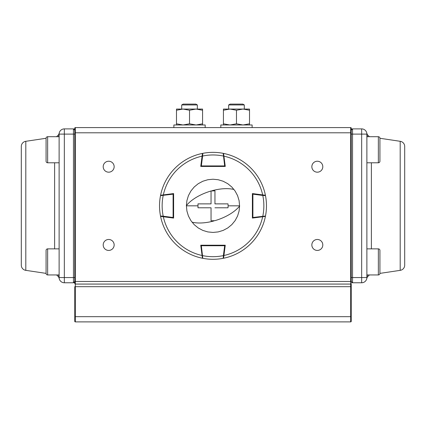 <?xml version="1.0" encoding="UTF-8"?>
<svg xmlns="http://www.w3.org/2000/svg" width="426" height="426" viewBox="0 0 426 426"><rect width="100%" height="100%" fill="white"/><g stroke="black" fill="none" stroke-linecap="round" stroke-linejoin="round"><path stroke-width="0.64" d="M25.805 270.35L25.805 141.304A5.218 5.218 0 0 0 21.3 146.475L21.3 265.18A5.218 5.218 0 0 0 25.805 270.35L46.077 273.38L46.077 250.429A1.566 1.566 0 0 1 47.643 248.864L59.118 248.864M25.805 141.304L46.077 138.274A1.566 1.566 0 0 1 47.643 136.709A1.566 1.566 0 0 0 46.077 138.274L46.077 161.23A1.566 1.566 0 0 0 47.643 162.791L59.118 162.791M74.768 277.55L73.453 277.55L73.453 282.768L74.768 281.453A1.315 1.315 0 0 1 73.453 282.768L64.337 282.768A5.218 5.218 0 0 1 59.118 277.55L59.118 134.105A5.218 5.218 0 0 1 64.337 128.886L73.453 128.886A1.315 1.315 0 0 1 74.768 130.202L73.453 128.886L73.453 134.105L64.337 134.105L64.337 277.55L73.453 277.55L73.453 134.105L74.768 134.105M58.378 274.946A5.218 5.08 180 0 1 59.118 277.55C59.225 278.86 59.225 278.86 59.118 277.55C59.225 278.86 59.225 278.86 59.118 277.55L64.337 277.55L64.337 282.768M58.378 136.709A5.218 5.08 180 0 0 59.118 134.105C59.225 132.795 59.225 132.795 59.118 134.105L64.337 134.105L64.337 128.886M311.848 166.704A5.479 5.479 0 0 0 317.327 172.184A5.479 5.479 0 0 0 322.802 166.704A5.479 5.479 0 0 0 317.327 161.23A5.479 5.479 0 0 0 311.848 166.704M311.848 244.95A5.479 5.479 0 0 0 317.327 250.429A5.479 5.479 0 0 0 322.802 244.95A5.479 5.479 0 0 0 317.327 239.471A5.479 5.479 0 0 0 311.848 244.95M103.198 244.95A5.479 5.479 0 0 0 108.673 250.429A5.479 5.479 0 0 0 114.152 244.95A5.479 5.479 0 0 0 108.673 239.471A5.479 5.479 0 0 0 103.198 244.95M103.198 166.704A5.479 5.479 0 0 0 108.673 172.184A5.479 5.479 0 0 0 114.152 166.704A5.479 5.479 0 0 0 108.673 161.23A5.479 5.479 0 0 0 103.198 166.704M351.232 283.514L351.232 321.332L351.232 316.672L350.678 316.672L350.678 127.582A0.559 0.559 0 0 1 351.232 128.141L351.232 281.464L75.322 281.464L75.322 284.073L350.678 284.073L351.232 283.514M74.768 128.141A0.559 0.559 0 0 1 75.322 127.582L75.322 132.8L351.232 132.8L351.232 128.141L350.678 127.582A0.559 0.559 0 0 1 351.232 128.141L350.678 127.582L75.322 127.582A0.559 0.559 0 0 0 74.768 128.141L74.768 283.514A0.559 0.559 0 0 0 75.322 284.073L75.322 286.682L351.232 286.682M74.768 321.332L74.768 286.682L75.322 286.682L75.322 316.672L350.678 316.672L350.678 321.891L75.322 321.891A0.559 0.559 0 0 1 74.768 321.332A0.559 0.559 0 0 0 75.322 321.891L75.322 316.672L74.768 316.672M351.232 321.332L350.678 321.891A0.559 0.559 0 0 0 351.232 321.332A0.559 0.559 0 0 1 350.678 321.891M220.822 127.582L220.822 124.972L252.123 124.972L252.123 127.582M173.877 127.582L173.877 124.972L205.178 124.972L205.178 127.582M200.742 166.444L202.078 156.156A50.859 50.859 0 0 0 163.328 194.906L173.616 193.569L173.616 218.085L163.328 216.749A50.859 50.859 0 0 0 202.078 255.499L200.742 245.211L225.258 245.211L223.922 255.499A50.859 50.859 0 0 0 262.672 216.749L252.384 218.085L252.384 193.569L262.672 194.906A50.859 50.859 0 0 0 223.922 156.156L225.258 166.444L200.742 166.444M163.328 194.906L160.586 195.262A53.468 53.468 0 0 1 202.435 153.413L202.078 156.156L202.387 153.786L202.105 155.969L202.622 156.038L201.333 165.922L224.667 165.922L223.192 153.339A53.468 53.468 0 0 0 213 152.359A53.468 53.468 0 0 1 223.192 153.339A0.522 0.522 0 0 1 223.613 153.786L223.895 155.969L223.378 156.038A50.859 50.859 0 0 0 202.622 156.038L202.808 153.339A53.468 53.468 0 0 1 213 152.359A53.468 53.468 0 0 0 202.808 153.339A0.522 0.522 0 0 0 202.387 153.786A0.522 0.522 0 0 1 202.808 153.339M223.922 156.156L223.565 153.413A53.468 53.468 0 0 1 265.414 195.262L262.672 194.906L265.041 195.215L262.858 194.932L262.789 195.449L252.906 194.165L252.906 217.494L265.489 216.019A53.468 53.468 0 0 0 266.468 205.827A53.468 53.468 0 0 1 265.489 216.019A0.522 0.522 0 0 1 265.041 216.44A0.522 0.522 0 0 0 265.489 216.019M262.672 216.749L265.414 216.392A53.468 53.468 0 0 1 223.565 258.241L223.922 255.499L223.613 257.868L223.895 255.685L223.378 255.616L224.667 245.733L201.333 245.733L202.808 258.316A53.468 53.468 0 0 0 213 259.296A53.468 53.468 0 0 1 202.808 258.316A0.522 0.522 0 0 1 202.387 257.868L202.105 255.685L202.622 255.616A50.859 50.859 0 0 0 223.378 255.616L223.192 258.316A53.468 53.468 0 0 1 213 259.296A53.468 53.468 0 0 0 223.192 258.316A0.522 0.522 0 0 0 223.613 257.868A0.522 0.522 0 0 1 223.192 258.316M202.078 255.499L202.435 258.241A53.468 53.468 0 0 1 160.586 216.392L163.328 216.749L160.959 216.44L163.142 216.722L163.211 216.206L173.094 217.494L173.094 194.165L160.511 195.635A53.468 53.468 0 0 0 159.532 205.827A53.468 53.468 0 0 1 160.511 195.635A0.522 0.522 0 0 1 160.959 195.215L163.142 194.932L163.211 195.449A50.859 50.859 0 0 0 163.211 216.206L160.511 216.019A53.468 53.468 0 0 1 159.532 205.827A53.468 53.468 0 0 0 160.511 216.019A0.522 0.522 0 0 0 160.959 216.44A0.522 0.522 0 0 1 160.511 216.019M201.269 245.216L200.816 245.802L201.871 253.885M201.333 245.211A0.522 0.522 0 0 0 200.816 245.802L201.333 245.733L201.333 245.211A0.522 0.522 0 0 0 200.816 245.802M225.184 245.733A0.522 0.522 0 0 0 224.667 245.211L225.184 245.802A0.522 0.522 0 0 0 225.184 245.733L224.731 245.216M173.611 194.096L173.025 193.644L164.942 194.698M173.616 194.165A0.522 0.522 0 0 0 173.025 193.644L173.094 194.165L173.616 194.165A0.522 0.522 0 0 0 173.025 193.644M173.094 218.016A0.522 0.522 0 0 0 173.616 217.494L173.025 218.011A0.522 0.522 0 0 0 173.094 218.016L173.611 217.569M252.389 217.558L252.975 218.011L261.058 216.956M265.489 195.635A0.522 0.522 0 0 0 265.041 195.215A0.522 0.522 0 0 1 265.489 195.635A53.468 53.468 0 0 1 266.468 205.827A53.468 53.468 0 0 0 265.489 195.635L262.789 195.449A50.859 50.859 0 0 1 262.789 216.206L262.858 216.722M252.384 217.494A0.522 0.522 0 0 0 252.975 218.011L252.906 217.494L252.384 217.494A0.522 0.522 0 0 0 252.975 218.011M252.906 193.644A0.522 0.522 0 0 0 252.384 194.165L252.975 193.644A0.522 0.522 0 0 0 252.906 193.644L252.389 194.096M224.731 166.438L225.184 165.858L224.129 157.769M224.667 166.444A0.522 0.522 0 0 0 225.184 165.858L224.667 165.922L224.667 166.444A0.522 0.522 0 0 0 225.184 165.858M200.816 165.922A0.522 0.522 0 0 0 201.333 166.444L200.816 165.858A0.522 0.522 0 0 0 200.816 165.922L201.269 166.438M214.954 203.873L228.011 203.873L214.954 203.873L214.954 190.816L211.046 191.002A31.236 14.734 161.3 0 0 186.396 205.577L186.907 211.014L188.425 216.014L190.875 220.599L194.187 224.64L198.207 227.942L202.813 230.402L207.803 231.92L212.984 232.431L218.187 231.92L223.16 230.413L227.772 227.953L231.797 224.651L235.109 220.625L237.575 216.019L239.087 211.046L239.604 206.077L239.093 200.641L237.575 195.64L235.125 191.056L231.813 187.014L227.793 183.712L223.187 181.252L218.197 179.735L213.016 179.224L207.813 179.735L202.84 181.242L198.228 183.702L194.203 187.003L190.891 191.029L188.425 195.635L186.913 200.609L186.396 205.577M228.011 203.873L228.134 205.827L239.604 205.827M239.604 206.077A31.236 14.734 161.3 0 1 214.954 220.652L211.046 220.838L211.046 207.781L197.989 207.781L197.989 203.873L211.046 203.873L211.046 191.002M197.989 203.873L211.046 203.873L211.046 190.816M228.134 205.827L228.011 207.781L214.954 207.781M186.396 205.827L197.866 205.827M249.514 124.972L249.514 110.227L242.996 109.067L236.473 110.227L229.955 109.067L223.432 110.227L223.432 123.812L229.955 124.972L236.473 123.812L236.473 110.227M249.514 123.812L242.996 124.972L236.473 123.812M223.432 124.972L223.432 123.812M242.99 109.067L223.432 109.067L223.432 110.227M242.996 109.067L249.514 109.067L249.514 110.227M202.568 124.972L202.568 110.227L196.045 109.067L189.527 110.227L183.004 109.067L176.486 110.227L176.486 123.812L183.004 124.972L189.527 123.812L189.527 110.227M202.568 123.812L196.045 124.972L189.527 123.812M176.486 124.972L176.486 123.812M183.01 109.067L176.486 109.067L176.486 110.227M183.004 109.067L202.568 109.067L202.568 110.227M366.882 274.946L378.357 274.946A1.566 1.566 0 0 0 379.923 273.38L400.195 270.35A5.218 5.218 0 0 0 404.7 265.18L404.7 146.475A5.218 5.218 0 0 0 400.195 141.304L379.923 138.274L379.923 161.23A1.566 1.566 0 0 1 378.357 162.791L366.882 162.791M379.923 250.429L379.923 273.38A1.566 1.566 0 0 1 378.357 274.946L378.357 248.864A1.566 1.566 0 0 1 379.923 250.429M366.882 248.864L378.357 248.864M379.923 261.905L379.923 268.449M181.7 104.945L183.148 104.109L195.907 104.109L197.35 104.945L181.7 104.945L181.7 109.067M228.65 104.945L230.093 104.109L242.852 104.109L244.3 104.945L228.661 104.945L228.65 109.067M366.882 136.709L378.357 136.709A1.566 1.566 0 0 1 379.923 138.274A1.566 1.566 0 0 0 378.357 136.709L378.357 162.791M379.923 149.75L379.923 143.205M59.118 274.946L47.643 274.946A1.566 1.566 0 0 1 46.077 273.38A1.566 1.566 0 0 0 47.643 274.946L47.643 248.864M59.118 136.709L47.643 136.709L47.643 162.791M351.232 277.55L352.547 277.55L352.547 282.768L351.232 281.453A1.315 1.315 0 0 0 352.547 282.768L361.663 282.768A5.218 5.218 0 0 0 366.882 277.55L366.882 134.105A5.218 5.218 0 0 0 361.663 128.886L352.547 128.886A1.315 1.315 0 0 0 351.232 130.202L352.547 128.886L352.547 134.105L361.663 134.105L361.663 277.55L352.547 277.55L352.547 134.105L351.232 134.105M367.622 274.946A5.218 5.08 -0 0 0 366.882 277.55C366.775 278.86 366.775 278.86 366.882 277.55C366.775 278.86 366.775 278.86 366.882 277.55L361.663 277.55L361.663 282.768M367.622 136.709A5.218 5.08 0 0 1 366.882 134.105C366.775 132.795 366.775 132.795 366.882 134.105L361.663 134.105L361.663 128.886M54.613 248.864L54.613 162.791M73.453 282.768L74.768 281.453L75.322 281.464L75.322 132.8L74.768 132.8M74.768 130.202L73.453 128.886M160.586 195.262A53.468 53.468 0 0 1 202.435 153.413M223.565 153.413A53.468 53.468 0 0 1 265.414 195.262M265.414 216.392A53.468 53.468 0 0 1 223.565 258.241M202.435 258.241A53.468 53.468 0 0 1 160.586 216.392M202.387 257.868A0.522 0.522 0 0 0 202.808 258.316M224.667 245.733L225.184 245.802L224.667 245.211L224.667 245.733M160.959 195.215A0.522 0.522 0 0 0 160.511 195.635M173.094 217.494L173.025 218.011L173.616 217.494L173.094 217.494M252.906 194.165L252.975 193.644L252.384 194.165L252.906 194.165M223.613 153.786A0.522 0.522 0 0 0 223.192 153.339M201.333 165.922L200.816 165.858L201.333 166.444L201.333 165.922M233.991 189.485A31.236 14.734 161.3 0 0 212.041 190.72M213.958 220.934A31.236 14.734 161.3 0 1 192.009 222.17M400.195 270.35L400.195 141.304M371.387 248.864L371.387 162.791M352.547 282.768L351.232 281.453M351.232 130.202L352.547 128.886M56.599 274.946L58.644 276.975L59.214 278.535M56.599 136.709L58.644 134.68L59.198 133.184M197.35 109.067L197.35 104.945M244.3 109.067L244.3 104.945M369.401 274.946L367.356 276.975L366.786 278.535M369.401 136.709L367.356 134.68L366.802 133.184"/></g></svg>
